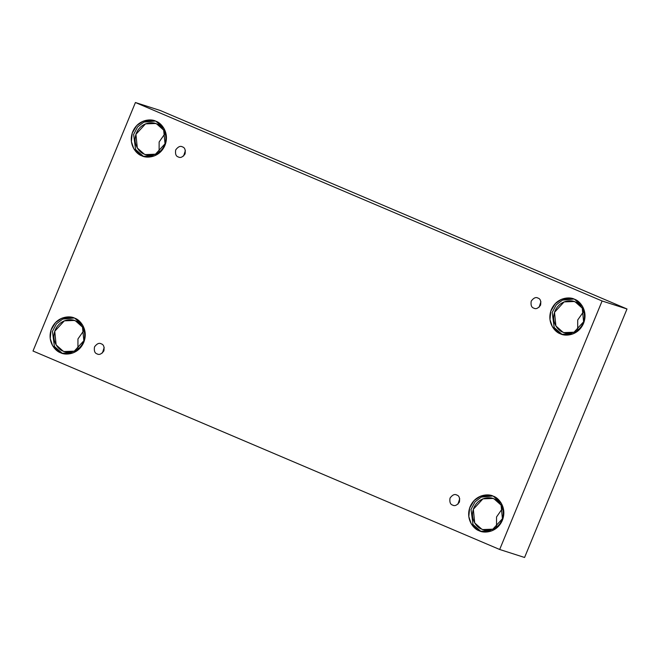 <?xml version="1.0" encoding="UTF-8"?>
<svg xmlns="http://www.w3.org/2000/svg" width="660" height="660" viewBox="0 0 660 660"><rect width="100%" height="100%" fill="white"/><g stroke="black" fill="none" stroke-linecap="round" stroke-linejoin="round"><path stroke-width="0.99" d="M97.127 353.917C94.784 353.257 93.91 350.914 94.504 346.888C96.913 343.629 99.173 342.623 101.269 343.852C99.173 342.623 96.913 343.629 94.504 346.888C93.91 350.914 94.784 353.257 97.127 353.917C99.223 355.146 101.483 354.131 103.892 350.881C104.486 346.855 103.612 344.512 101.269 343.852C103.612 344.512 104.486 346.855 103.892 350.881C101.483 354.131 99.223 355.146 97.127 353.917L97.531 354.065M452.653 505.106C450.31 504.446 449.435 502.103 450.029 498.077C452.438 494.827 454.699 493.812 456.803 495.041C454.699 493.812 452.438 494.827 450.029 498.077C449.435 502.103 450.31 504.446 452.653 505.106C454.757 506.335 457.009 505.329 459.418 502.07C460.012 498.044 459.137 495.701 456.803 495.041C459.137 495.701 460.012 498.044 459.418 502.07C457.009 505.329 454.757 506.335 452.653 505.106L453.057 505.263M533.833 308.154C531.49 307.494 530.615 305.151 531.209 301.125C533.618 297.866 535.879 296.86 537.982 298.089C535.879 296.86 533.618 297.866 531.209 301.125C530.615 305.151 531.49 307.494 533.833 308.154C535.937 309.383 538.189 308.368 540.598 305.118C541.192 301.092 540.317 298.749 537.982 298.089C540.317 298.749 541.192 301.092 540.598 305.118C538.189 308.368 535.937 309.383 533.833 308.154L534.237 308.302M178.307 156.956C175.964 156.296 175.09 153.953 175.684 149.927C178.093 146.677 180.353 145.662 182.449 146.891C180.353 145.662 178.093 146.677 175.684 149.927C175.09 153.953 175.964 156.296 178.307 156.956C180.403 158.185 182.663 157.179 185.072 153.92C185.666 149.894 184.792 147.551 182.449 146.891C184.792 147.551 185.666 149.894 185.072 153.92C182.663 157.179 180.403 158.185 178.307 156.956L178.712 157.113M479.143 530.739L480.546 531.259L491.931 530.813L498.407 526.408L502.879 518.892L503.704 510.353L501.311 503.283L493.366 496.229C498.358 497.541 507.4 507.466 502.351 520.327C496.873 533.008 483.565 533.428 479.143 530.739C474.144 529.427 465.11 519.503 470.151 506.641C475.637 493.96 488.936 493.54 493.366 496.229L491.964 495.709L480.579 496.155L474.094 500.56L469.623 508.076L468.806 516.615L471.19 523.685L479.143 530.739L480.777 531.259L479.143 530.739M481.371 531.498L480.777 531.259L481.371 531.498M481.668 529.106L482.889 529.559L492.855 529.171L502.433 518.743L501.064 505.082L494.109 498.91L492.88 498.457L482.922 498.844L473.335 509.272L474.713 522.934L481.668 529.106C477.295 527.959 469.384 519.271 473.797 508.018C478.599 496.93 490.24 496.551 494.109 498.91C498.481 500.057 506.385 508.744 501.971 519.997C497.178 531.094 485.537 531.465 481.668 529.106M60.563 352.729L61.957 353.248L73.351 352.803L79.827 348.397L84.299 340.882L85.115 332.343L82.731 325.273L74.778 318.219C79.778 319.531 88.811 329.455 83.77 342.317C78.284 354.998 64.985 355.418 60.563 352.729C55.564 351.417 46.53 341.492 51.571 328.63C57.057 315.95 70.356 315.529 74.778 318.219L73.375 317.699L61.99 318.145L55.514 322.55L51.043 330.066L50.226 338.605L52.61 345.675L60.563 352.729L62.197 353.248L60.563 352.729M62.782 353.488L62.197 353.248L62.782 353.488M63.079 351.095L64.309 351.549L74.275 351.161L83.853 340.733L82.483 327.071L75.529 320.9L74.299 320.447L64.334 320.834L54.755 331.262L56.125 344.924L63.079 351.095C58.715 349.948 50.803 341.261 55.217 330.008C60.01 318.92 71.651 318.549 75.529 320.9C79.893 322.047 87.805 330.734 83.391 341.987C78.59 353.084 66.949 353.455 63.079 351.095M141.735 155.768L143.137 156.288L154.531 155.843L161.007 151.437L165.478 143.929L166.295 135.382L163.911 128.312L155.958 121.267C160.957 122.579 169.991 132.503 164.95 145.365C159.464 158.037 146.165 158.466 141.735 155.768C136.744 154.456 127.71 144.532 132.751 131.67C138.229 118.998 151.536 118.569 155.958 121.267L154.555 120.747L143.17 121.192L136.694 125.598L132.223 133.106L131.398 141.652L133.79 148.723L141.735 155.768L143.377 156.296L141.735 155.768M143.963 156.536L143.377 156.296L143.963 156.536M144.26 154.135L145.489 154.597L155.455 154.201L165.033 143.773L163.663 130.111L156.709 123.948L155.48 123.494L145.513 123.882L135.935 134.31L137.305 147.972L144.26 154.135C139.887 152.996 131.983 144.309 136.397 133.056C141.19 121.96 152.831 121.588 156.709 123.948C161.073 125.095 168.985 133.782 164.571 145.035C159.769 156.123 148.129 156.494 144.26 154.135M560.323 333.778L561.726 334.298L573.111 333.853L579.587 329.447L584.059 321.94L584.884 313.393L582.491 306.322L574.546 299.277C579.538 300.589 588.571 310.513 583.531 323.375C578.053 336.047 564.745 336.476 560.323 333.778C555.324 332.467 546.29 322.542 551.331 309.68C556.817 297.008 570.116 296.579 574.546 299.277L573.144 298.757L561.759 299.203L555.274 303.608L550.803 311.116L549.986 319.663L552.37 326.733L560.323 333.778L561.957 334.307L560.323 333.778M562.551 334.546L561.957 334.307L562.551 334.546M562.848 332.145L564.069 332.607L574.035 332.211L583.613 321.783L582.244 308.121L575.289 301.958L574.06 301.504L564.102 301.892L554.515 312.32L555.893 325.982L562.848 332.145C558.476 330.998 550.564 322.319 554.977 311.058C559.779 299.97 571.42 299.599 575.289 301.958C579.661 303.105 587.565 311.792 583.151 323.045C578.358 334.133 566.717 334.504 562.848 332.145M627 308.979L160.322 110.517L135.424 102.523L602.101 300.985L627 308.979L602.101 300.985L499.678 549.483L33 351.021L135.424 102.523L160.322 110.517L627 308.979L524.576 557.477L499.678 549.483L524.576 557.477L627 308.979M602.101 300.985L135.424 102.523L33 351.021L499.678 549.483L602.101 300.985M502.524 508.382L496.534 516.953L496.51 527.109L496.534 516.953L502.524 508.382M83.944 330.371L77.954 338.943L77.929 349.099L77.954 338.943L83.944 330.371M165.124 133.419L159.134 141.982L159.109 152.138L159.134 141.982L165.124 133.419M583.704 311.429L577.714 319.993L577.69 330.149L577.714 319.993L583.704 311.429M573.952 299.038L562.46 300.127L556.248 304.862L552.197 312.427L554.169 327.525L561.957 334.307L554.169 327.525L552.197 312.427L556.248 304.862L562.46 300.127L573.952 299.038M155.372 121.027L143.88 122.117L137.66 126.852L133.617 134.417L135.581 149.515L143.377 156.296L135.581 149.515L133.617 134.417L137.66 126.852L143.88 122.117L155.372 121.027M74.192 317.988L62.7 319.077L56.479 323.804L52.437 331.378L54.4 346.467L62.197 353.248L54.4 346.467L52.437 331.378L56.479 323.804L62.7 319.077L74.192 317.988M492.772 495.998L481.28 497.087L475.068 501.814L471.017 509.388L472.989 524.477L480.777 531.259L472.989 524.477L471.017 509.388L475.068 501.814L481.28 497.087L492.772 495.998M183.62 155.991L185.377 150.513L183.62 155.991M537.982 298.089L537.57 297.932M539.146 307.18L540.911 301.702L539.146 307.18M456.803 495.041L456.39 494.893M457.966 504.141L459.731 498.663L457.966 504.141M102.44 352.943L104.197 347.465L102.44 352.943"/></g></svg>
